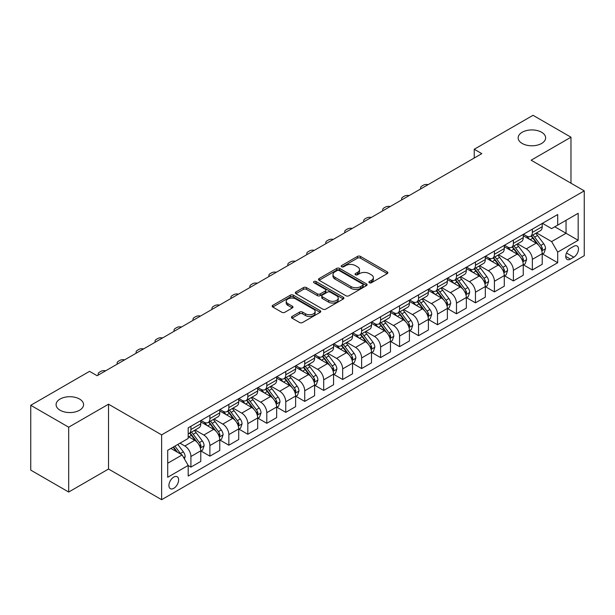 <?xml version="1.0" encoding="UTF-8"?>
<svg xmlns="http://www.w3.org/2000/svg" width="615" height="615" viewBox="0 0 615 615"><rect width="100%" height="100%" fill="white"/><g stroke="black" fill="none" stroke-linecap="round" stroke-linejoin="round"><path stroke-width="0.92" d="M369.338 282.754A1.476 0.853 0 0 0 371.429 282.754L387.25 273.614A2.106 1.215 0 0 0 387.873 272.752A2.106 1.215 0 0 0 387.25 271.899L360.444 256.417A2.106 1.215 0 0 0 357.461 256.417L341.64 265.557A1.476 0.853 0 0 0 341.202 266.157A1.476 0.853 0 0 0 341.64 266.756A1.476 0.853 0 0 0 343.724 266.756L345.768 265.572A6.742 3.89 0 0 1 355.301 265.572L357.538 266.864A6.742 3.89 0 0 1 359.514 269.616A6.742 3.89 0 0 1 357.538 272.368L355.493 273.552A1.476 0.853 0 0 0 355.055 274.152A1.476 0.853 0 0 0 355.493 274.759A1.476 0.853 0 0 0 357.576 274.759L359.621 273.575A6.742 3.89 0 0 1 369.154 273.575L371.391 274.867A6.742 3.89 0 0 1 373.367 277.611A6.742 3.89 0 0 1 371.391 280.363L369.338 281.547A1.476 0.853 0 0 0 368.908 282.154A1.476 0.853 0 0 0 369.338 282.754L369.338 281.547M79.535 399.027A13.738 7.926 0 0 0 64.567 397.313A13.738 7.926 0 0 0 56.088 404.639A13.738 7.926 0 0 0 60.116 410.243A13.738 7.926 0 0 0 75.084 411.965A13.738 7.926 0 0 0 83.563 404.639A13.738 7.926 0 0 0 79.535 399.027M541.607 132.256A13.738 7.926 0 0 0 526.64 130.534A13.738 7.926 0 0 0 518.161 137.86A13.738 7.926 0 0 0 522.189 143.472A13.738 7.926 0 0 0 537.156 145.186A13.738 7.926 0 0 0 545.628 137.86A13.738 7.926 0 0 0 541.607 132.256M173.776 488.31A6.865 3.967 120 0 0 178.258 482.252A6.865 3.967 120 0 0 177.205 476.756A6.865 3.967 120 0 0 173.776 477.094A6.865 3.967 120 0 0 169.286 483.144A6.865 3.967 120 0 0 170.34 488.648A6.865 3.967 120 0 0 173.776 488.31M292.071 316.441A2.106 1.215 0 0 0 291.456 317.302A2.106 1.215 0 0 0 292.071 318.163L299.597 322.506A2.106 1.215 0 0 0 302.572 322.506L320.154 312.358A2.106 1.215 0 0 0 320.769 311.498A2.106 1.215 0 0 0 320.154 310.637L293.34 295.162A2.106 1.215 0 0 0 290.365 295.162L272.783 305.309A2.106 1.215 0 0 0 272.168 306.162A2.106 1.215 0 0 0 272.783 307.023L281.87 312.274A2.106 1.215 0 0 0 284.853 312.274L292.371 307.93A2.106 1.215 0 0 0 292.986 307.07A2.106 1.215 0 0 0 292.371 306.209L287.866 303.61A5.635 3.252 0 0 1 286.213 301.304A5.635 3.252 0 0 1 289.696 298.298A5.635 3.252 0 0 1 295.838 299.005L313.489 309.199A5.635 3.252 0 0 1 315.134 311.498A5.635 3.252 0 0 1 311.659 314.503A5.635 3.252 0 0 1 305.517 313.796L302.572 312.097A2.106 1.215 0 0 0 299.597 312.097L292.071 316.441L292.071 318.163M108.524 404.201L68.688 427.194L30.75 405.293L30.75 470.129L68.688 492.031L108.524 469.03L161.63 499.695L161.63 434.866L108.524 404.201L108.524 469.03M570.974 183.201L570.974 137.207L531.137 160.208L584.25 190.865L161.63 434.866M570.974 137.207L533.036 115.305L474.234 149.253L474.234 158.017M30.75 405.293L89.552 371.345L97.139 375.727L481.822 153.635L474.234 149.253M345.922 295.761A2.106 1.215 0 0 0 348.897 295.761L366.471 285.614A2.106 1.215 0 0 0 367.094 284.753A2.106 1.215 0 0 0 366.471 283.892L339.664 268.417A2.106 1.215 0 0 0 336.682 268.417L319.108 278.564A2.106 1.215 0 0 0 318.493 279.418A2.106 1.215 0 0 0 319.108 280.279L345.922 295.761M314.557 283.069A1.476 0.853 0 0 1 316.056 283.277L316.056 281.524L343.316 297.268A2.106 1.215 0 0 1 343.931 298.121A2.106 1.215 0 0 1 343.316 298.982L325.735 309.13A2.106 1.215 0 0 1 322.76 309.13L295.946 293.655L295.946 291.933A2.106 1.215 0 0 0 295.331 292.794A2.106 1.215 0 0 0 295.946 293.655M295.946 291.933L303.472 287.589A2.106 1.215 0 0 1 306.447 287.589L317.325 293.87A2.106 1.215 0 0 0 320.3 293.87L325.289 290.987A2.106 1.215 0 0 0 325.904 290.126A2.106 1.215 0 0 0 325.289 289.265L313.973 282.731A1.476 0.853 0 0 1 313.535 282.131A1.476 0.853 0 0 1 314.45 281.339A1.476 0.853 0 0 1 316.056 281.524M573.78 246.323L570.443 248.252A6.65 3.844 120 0 0 566.092 254.118A6.65 3.844 120 0 0 567.115 259.445A6.65 3.844 120 0 0 570.443 259.115L573.78 257.193A6.65 3.844 120 0 0 578.123 251.327A6.65 3.844 120 0 0 577.108 246A6.65 3.844 120 0 0 573.78 246.323M161.63 499.695L584.25 255.702L584.25 190.865M542.445 223.33L551.624 228.626L557.697 225.121L557.697 214.52L188.19 427.856L188.19 438.457L167.703 450.28L167.703 477.271L188.19 465.44L188.19 476.041L557.697 262.713L557.697 252.112L551.624 241.595L536.534 232.885M557.697 225.121L578.177 213.297L578.177 240.281L557.697 252.112M68.688 427.194L68.688 492.031M554.815 226.789L566.038 233.27L566.038 220.308L578.177 213.297M551.624 241.595L566.038 233.27L578.177 240.281M167.703 463.249L182.117 454.931L170.885 448.443M188.19 465.532L190.919 467.108L190.919 456.507A8.587 4.958 -120 0 0 184.854 445.99L179.995 443.184M190.919 467.108L200.782 461.411L200.782 450.81A8.587 4.958 -120 0 0 194.717 440.294L188.19 436.527M201.013 451.026L209.892 456.153L209.892 445.552A8.587 4.958 -120 0 0 203.819 435.043L195.101 430.008M209.892 456.153L219.755 450.457L219.755 439.856A8.587 4.958 -120 0 0 213.682 429.347L200.782 421.898M219.978 440.079L228.857 445.206L228.857 434.605A8.587 4.958 -120 0 0 222.784 424.089L214.074 419.053M228.857 445.206L238.72 439.51L238.72 428.909A8.587 4.958 -120 0 0 232.647 418.392L219.755 410.943M238.951 429.124L247.822 434.252L247.822 423.65A8.587 4.958 -120 0 0 241.757 413.134L233.039 408.106M247.822 434.252L257.685 428.555L257.685 417.954A8.587 4.958 -120 0 0 251.62 407.445L238.72 399.996M257.916 418.177L266.795 423.297L266.795 412.696A8.587 4.958 -120 0 0 260.722 402.187L252.012 397.152M266.795 423.297L276.658 417.608L276.658 407.007A8.587 4.958 -120 0 0 270.585 396.49L257.685 389.041M276.888 407.222L285.76 412.35L285.76 401.749A8.587 4.958 -120 0 0 279.694 391.232L270.977 386.205M285.76 412.35L295.623 406.653L295.623 396.052A8.587 4.958 -120 0 0 289.557 385.536L276.658 378.094M295.853 396.275L304.733 401.395L304.733 390.794A8.587 4.958 -120 0 0 298.659 380.285L289.942 375.25M304.733 401.395L314.596 395.699L314.596 385.098A8.587 4.958 -120 0 0 308.522 374.589L295.623 367.14M314.819 385.321L323.698 390.448L323.698 379.847A8.587 4.958 -120 0 0 317.632 369.331L308.914 364.303M323.698 390.448L333.561 384.752L333.561 374.151A8.587 4.958 -120 0 0 327.495 363.634L314.596 356.193M333.791 374.366L342.67 379.493L342.67 368.892A8.587 4.958 -120 0 0 336.597 358.384L327.88 353.348M342.67 379.493L352.533 373.797L352.533 363.196A8.587 4.958 -120 0 0 346.46 352.687L333.561 345.238M352.756 363.419L361.635 368.546L361.635 357.945A8.587 4.958 -120 0 0 355.57 347.429L346.852 342.394M361.635 368.546L371.498 362.85L371.498 352.249A8.587 4.958 -120 0 0 365.433 341.732L352.533 334.283M371.729 352.464L380.608 357.592L380.608 346.991A8.587 4.958 -120 0 0 374.535 336.474L365.817 331.447M380.608 357.592L390.471 351.895L390.471 341.294A8.587 4.958 -120 0 0 384.398 330.785L371.498 323.336M390.694 341.517L399.573 346.637L399.573 336.036A8.587 4.958 -120 0 0 393.5 325.527L384.79 320.492M399.573 346.637L409.436 340.948L409.436 330.347A8.587 4.958 -120 0 0 403.363 319.831L390.471 312.382M409.667 330.562L418.538 335.69L418.538 325.089A8.587 4.958 -120 0 0 412.473 314.572L403.755 309.545M418.538 335.69L428.401 329.994L428.401 319.393A8.587 4.958 -120 0 0 422.336 308.884L409.436 301.435M428.632 319.615L437.511 324.735L437.511 314.134A8.587 4.958 -120 0 0 431.438 303.625L422.728 298.59M437.511 324.735L447.374 319.047L447.374 308.446A8.587 4.958 -120 0 0 441.301 297.929L428.401 290.48M447.605 308.661L456.476 313.788L456.476 303.187A8.587 4.958 -120 0 0 450.411 292.671L441.693 287.643M456.476 313.788L466.339 308.092L466.339 297.491A8.587 4.958 -120 0 0 460.274 286.974L447.374 279.533M466.57 297.706L475.449 302.834L475.449 292.233A8.587 4.958 -120 0 0 469.376 281.724L460.658 276.689M475.449 302.834L485.312 297.137L485.312 286.536A8.587 4.958 -120 0 0 479.239 276.027L466.339 268.578M485.535 286.759L494.414 291.887L494.414 281.286A8.587 4.958 -120 0 0 488.348 270.769L479.631 265.734M494.414 291.887L504.277 286.19L504.277 275.589A8.587 4.958 -120 0 0 498.212 265.073L485.312 257.631M504.508 275.804L513.387 280.932L513.387 270.331A8.587 4.958 -120 0 0 507.313 259.814L498.596 254.787M513.387 280.932L523.25 275.236L523.25 264.635A8.587 4.958 -120 0 0 517.177 254.126L504.277 246.677M523.473 264.857L532.352 269.977L532.352 259.376A8.587 4.958 -120 0 0 526.279 248.867L517.569 243.832M532.352 269.977L542.215 264.289L542.215 253.688A8.587 4.958 -120 0 0 536.149 243.171L523.25 235.722M523.473 234.277L526.279 235.899A8.587 4.958 -120 0 0 530.576 236.321A8.587 4.958 -120 0 0 532.352 232.393L532.352 229.157M504.508 245.231L507.313 246.853A8.587 4.958 -120 0 0 511.603 247.276A8.587 4.958 -120 0 0 513.387 243.348L513.387 240.104M485.535 256.178L488.348 257.8A8.587 4.958 -120 0 0 492.638 258.231A8.587 4.958 -120 0 0 494.414 254.295L494.414 251.058M466.57 267.133L469.376 268.755A8.587 4.958 -120 0 0 473.665 269.178A8.587 4.958 -120 0 0 475.449 265.25L475.449 262.005M447.605 278.088L450.411 279.702A8.587 4.958 -120 0 0 454.7 280.132A8.587 4.958 -120 0 0 456.476 276.204L456.476 272.96M428.632 289.035L431.438 290.657A8.587 4.958 -120 0 0 435.735 291.079A8.587 4.958 -120 0 0 437.511 287.151L437.511 283.907M409.667 299.989L412.473 301.611A8.587 4.958 -120 0 0 416.762 302.034A8.587 4.958 -120 0 0 418.538 298.106L418.538 294.862M390.694 310.936L393.5 312.558A8.587 4.958 -120 0 0 397.797 312.981A8.587 4.958 -120 0 0 399.573 309.053L399.573 305.816M371.729 321.891L374.535 323.513A8.587 4.958 -120 0 0 378.825 323.936A8.587 4.958 -120 0 0 380.608 320.008L380.608 316.763M352.756 332.838L355.57 334.46A8.587 4.958 -120 0 0 359.86 334.891A8.587 4.958 -120 0 0 361.635 330.955L361.635 327.718M333.791 343.793L336.597 345.415A8.587 4.958 -120 0 0 340.887 345.838A8.587 4.958 -120 0 0 342.67 341.909L342.67 338.665M314.819 354.747L317.632 356.362A8.587 4.958 -120 0 0 321.922 356.792A8.587 4.958 -120 0 0 323.698 352.864L323.698 349.62M295.853 365.694L298.659 367.316A8.587 4.958 -120 0 0 302.949 367.739A8.587 4.958 -120 0 0 304.733 363.811L304.733 360.567M276.888 376.649L279.694 378.271A8.587 4.958 -120 0 0 283.984 378.694A8.587 4.958 -120 0 0 285.76 374.766L285.76 371.522M257.916 387.596L260.722 389.218A8.587 4.958 -120 0 0 265.019 389.641A8.587 4.958 -120 0 0 266.795 385.713L266.795 382.476M238.951 398.551L241.757 400.173A8.587 4.958 -120 0 0 246.046 400.596A8.587 4.958 -120 0 0 247.822 396.667L247.822 393.423M219.978 409.498L222.784 411.12A8.587 4.958 -120 0 0 227.081 411.55A8.587 4.958 -120 0 0 228.857 407.614L228.857 404.378M201.013 420.452L203.819 422.075A8.587 4.958 -120 0 0 208.108 422.497A8.587 4.958 -120 0 0 209.892 418.569L209.892 415.325M542.445 253.903L557.697 262.713M530.576 236.321L540.439 230.633A8.587 4.958 -120 0 0 542.215 226.704L542.215 223.46M511.603 247.276L521.466 241.58A8.587 4.958 -120 0 0 523.25 237.651L523.25 234.407M492.638 258.231L502.501 252.534A8.587 4.958 -120 0 0 504.277 248.606L504.277 245.362M473.665 269.178L483.536 263.481A8.587 4.958 -120 0 0 485.312 259.553L485.312 256.317M454.7 280.132L464.563 274.436A8.587 4.958 -120 0 0 466.339 270.508L466.339 267.264M435.735 291.079L445.598 285.391A8.587 4.958 -120 0 0 447.374 281.455L447.374 278.218M416.762 302.034L426.626 296.338A8.587 4.958 -120 0 0 428.401 292.409L428.401 289.165M397.797 312.981L407.66 307.292A8.587 4.958 -120 0 0 409.436 303.356L409.436 300.12M378.825 323.936L388.688 318.239A8.587 4.958 -120 0 0 390.471 314.311L390.471 311.067M359.86 334.891L369.723 329.194A8.587 4.958 -120 0 0 371.498 325.266L371.498 322.022M340.887 345.838L350.75 340.141A8.587 4.958 -120 0 0 352.533 336.213L352.533 332.969M321.922 356.792L331.785 351.096A8.587 4.958 -120 0 0 333.561 347.168L333.561 343.923M302.949 367.739L312.82 362.043A8.587 4.958 -120 0 0 314.596 358.115L314.596 354.878M283.984 378.694L293.847 372.998A8.587 4.958 -120 0 0 295.623 369.069L295.623 365.825M265.019 389.641L274.882 383.952A8.587 4.958 -120 0 0 276.658 380.016L276.658 376.78M246.046 400.596L255.909 394.899A8.587 4.958 -120 0 0 257.685 390.971L257.685 387.727M227.081 411.55L236.944 405.854A8.587 4.958 -120 0 0 238.72 401.926L238.72 398.681M208.108 422.497L217.971 416.801A8.587 4.958 -120 0 0 219.755 412.873L219.755 409.628M188.19 433.798A8.587 4.958 -120 0 0 189.143 433.452L199.006 427.756A8.587 4.958 -120 0 0 200.782 423.827L200.782 420.583M189.143 433.452A8.587 4.958 -120 0 0 190.919 429.516L190.919 426.28M182.117 454.931L188.19 465.44M369.93 282.962L371.391 282.116A6.742 3.89 0 0 0 373.367 279.364L373.367 277.611M359.514 269.616L359.514 271.369A6.742 3.89 0 0 1 357.538 274.121L356.077 274.966M387.227 273.629L360.444 258.169A2.106 1.215 0 0 0 357.461 258.169L342.224 266.964M366.471 283.892L366.471 285.614L339.664 270.162A2.106 1.215 0 0 0 336.682 270.162L319.139 280.294M362.75 285.352A1.476 0.853 0 0 0 363.181 284.753A1.476 0.853 0 0 0 362.75 284.153L339.219 270.562A1.476 0.853 0 0 0 337.128 270.562L334.975 271.807A6.742 3.89 0 0 0 332.999 274.559A6.742 3.89 0 0 0 334.975 277.311L351.057 286.598A6.742 3.89 0 0 0 360.59 286.598L362.75 285.352L362.75 287.105A1.476 0.853 0 0 0 363.181 286.505L363.181 284.753M332.999 274.559L332.999 276.312A6.742 3.89 0 0 0 334.975 279.064L334.975 277.311M362.75 287.105L360.59 288.35A6.742 3.89 0 0 1 351.057 288.35L334.975 279.064M295.976 293.67L303.472 289.342L303.472 287.589M325.904 290.126L325.904 291.879A2.106 1.215 0 0 1 325.289 292.74L320.3 295.623A2.106 1.215 0 0 1 317.325 295.623L306.447 289.342A2.106 1.215 0 0 0 303.472 289.342M316.056 283.277L343.285 298.998M328.602 300.381A5.635 3.252 0 0 0 334.745 301.089A5.635 3.252 0 0 0 338.227 298.083A5.635 3.252 0 0 0 336.574 295.784L330.355 292.194A2.106 1.215 0 0 0 327.372 292.194L322.383 295.069A2.106 1.215 0 0 0 321.768 295.93A2.106 1.215 0 0 0 322.383 296.791L328.602 300.381L328.602 302.134A5.635 3.252 0 0 0 334.745 302.841A5.635 3.252 0 0 0 338.227 299.836L338.227 298.083M321.768 295.93L321.768 297.683A2.106 1.215 0 0 0 322.383 298.544L322.383 296.791M328.602 302.134L322.383 298.544M315.134 311.498L315.134 313.25A5.635 3.252 0 0 1 311.659 316.256A5.635 3.252 0 0 1 305.517 315.549L302.572 313.85A2.106 1.215 0 0 0 299.597 313.85L292.102 318.178M286.213 301.304L286.213 303.057A5.635 3.252 0 0 0 287.866 305.363L287.866 303.61M292.34 307.946L287.866 305.363M320.123 312.374L293.34 296.907A2.106 1.215 0 0 0 290.365 296.907L272.814 307.039M542.215 254.033L544.037 252.988L545.551 248.606A5.689 3.283 -120 0 0 543.737 243.763L537.541 235.484A16.421 9.479 -120 0 0 535.75 233.339M529.584 239.381A16.421 9.479 -120 0 0 526.217 235.86M541.7 250.551L542.484 248.844A5.689 3.283 -120 0 0 540.854 245.423L534.658 237.152A16.421 9.479 -120 0 0 532.867 235.007M531.337 235.883A13.63 7.864 60 0 1 533.574 238.428L538.817 245.431M531.045 236.052A16.421 9.479 60 0 1 532.836 238.197L536.957 243.701M428.109 184.646A4.29 2.475 -0 0 0 423.397 185.177L421.882 186.053A4.29 2.475 -0 0 0 420.622 187.806A4.29 2.475 -0 0 0 420.96 188.767M523.25 264.988L525.072 263.935L526.586 259.553A5.689 3.283 -120 0 0 524.772 254.71L518.568 246.438A16.421 9.479 -120 0 0 516.777 244.293M510.611 250.336A16.421 9.479 -120 0 0 507.252 246.815M522.727 261.506L523.519 259.799A5.689 3.283 -120 0 0 521.889 256.378L515.685 248.099A16.421 9.479 -120 0 0 513.894 245.954M512.364 246.838A13.63 7.864 60 0 1 514.601 249.382L519.852 256.386M512.072 247.007A16.421 9.479 60 0 1 513.863 249.152L517.991 254.656M409.136 195.593A4.29 2.475 -0 0 0 404.432 196.124L402.91 197A4.29 2.475 -0 0 0 401.657 198.753A4.29 2.475 -0 0 0 401.995 199.721M504.277 275.935L506.099 274.89L507.613 270.508A5.689 3.283 -120 0 0 505.799 265.665L499.603 257.385A16.421 9.479 -120 0 0 497.812 255.24M491.646 261.283A16.421 9.479 -120 0 0 488.279 257.77M503.762 272.453L504.546 270.746A5.689 3.283 -120 0 0 502.916 267.325L496.72 259.053A16.421 9.479 -120 0 0 494.929 256.909M493.399 257.785A13.63 7.864 60 0 1 495.636 260.329L500.887 267.333M493.107 257.954A16.421 9.479 60 0 1 494.898 260.099L499.019 265.603M390.171 206.548A4.29 2.475 -0 0 0 385.459 207.078L383.945 207.955A4.29 2.475 -0 0 0 382.684 209.707A4.29 2.475 -0 0 0 383.03 210.668M485.312 286.89L487.134 285.837L488.648 281.455A5.689 3.283 -120 0 0 486.834 276.612L480.63 268.34A16.421 9.479 -120 0 0 478.839 266.195M472.674 272.237A16.421 9.479 -120 0 0 469.314 268.717M484.789 283.407L485.581 281.701A5.689 3.283 -120 0 0 483.951 278.28L477.747 270A16.421 9.479 -120 0 0 475.956 267.856M474.434 268.74A13.63 7.864 60 0 1 476.671 271.284L481.914 278.288M474.134 268.909A16.421 9.479 60 0 1 475.925 271.054L480.054 276.558M371.199 217.495A4.29 2.475 -0 0 0 366.494 218.025L364.972 218.902A4.29 2.475 -0 0 0 363.719 220.654A4.29 2.475 -0 0 0 364.057 221.623M466.339 297.845L468.161 296.791L469.683 292.409A5.689 3.283 -120 0 0 467.861 287.566L461.665 279.287A16.421 9.479 -120 0 0 459.874 277.142M453.709 283.184A16.421 9.479 -120 0 0 450.349 279.671M465.824 294.354L466.608 292.648A5.689 3.283 -120 0 0 464.978 289.235L458.782 280.955A16.421 9.479 -120 0 0 456.991 278.81M455.461 279.694A13.63 7.864 60 0 1 457.698 282.231L462.949 289.235M455.169 279.863A16.421 9.479 60 0 1 456.96 282.008L461.081 287.505M352.234 228.449A4.29 2.475 -0 0 0 347.521 228.98L346.007 229.856A4.29 2.475 -0 0 0 344.746 231.609A4.29 2.475 -0 0 0 345.092 232.578M447.374 308.792L449.196 307.738L450.71 303.356A5.689 3.283 -120 0 0 448.896 298.521L442.692 290.242A16.421 9.479 -120 0 0 440.901 288.097M434.736 294.139A16.421 9.479 -120 0 0 431.376 290.618M446.859 305.309L447.643 303.602A5.689 3.283 -120 0 0 446.013 300.182L439.81 291.902A16.421 9.479 -120 0 0 438.018 289.757M436.496 290.641A13.63 7.864 60 0 1 438.733 293.186L443.976 300.189M436.204 290.81A16.421 9.479 60 0 1 437.995 292.955L442.116 298.46M333.261 239.404A4.29 2.475 -0 0 0 328.556 239.927L327.034 240.803A4.29 2.475 -0 0 0 325.781 242.556A4.29 2.475 -0 0 0 326.119 243.525M428.401 319.746L430.223 318.693L431.745 314.311A5.689 3.283 -120 0 0 429.931 309.468L423.727 301.189A16.421 9.479 -120 0 0 421.936 299.044M415.771 305.086A16.421 9.479 -120 0 0 412.411 301.573M427.886 316.264L428.67 314.557A5.689 3.283 -120 0 0 427.048 311.136L420.845 302.857A16.421 9.479 -120 0 0 419.053 300.712M417.524 301.596A13.63 7.864 60 0 1 419.761 304.133L425.011 311.144M417.231 301.765A16.421 9.479 60 0 1 419.023 303.91L423.143 309.414M314.296 250.351A4.29 2.475 -0 0 0 309.583 250.882L308.069 251.758A4.29 2.475 -0 0 0 306.808 253.511A4.29 2.475 -0 0 0 307.154 254.479M409.436 330.693L411.258 329.648L412.773 325.266A5.689 3.283 -120 0 0 410.958 320.423L404.762 312.143A16.421 9.479 -120 0 0 402.971 309.998M396.798 316.041A16.421 9.479 -120 0 0 393.439 312.52M408.921 327.211L409.705 325.504A5.689 3.283 -120 0 0 408.076 322.083L401.879 313.811A16.421 9.479 -120 0 0 400.088 311.659M398.558 312.543A13.63 7.864 60 0 1 400.796 315.088L406.038 322.091M398.266 312.712A16.421 9.479 60 0 1 400.058 314.857L404.178 320.361M295.331 261.306A4.29 2.475 -0 0 0 290.618 261.836L289.104 262.713A4.29 2.475 -0 0 0 287.843 264.458A4.29 2.475 -0 0 0 288.181 265.426M390.471 341.648L392.285 340.595L393.808 336.213A5.689 3.283 -120 0 0 391.993 331.37L385.789 323.098A16.421 9.479 -120 0 0 383.998 320.953M377.833 326.996A16.421 9.479 -120 0 0 374.474 323.475M389.948 338.165L390.733 336.459A5.689 3.283 -120 0 0 389.111 333.038L382.907 324.758A16.421 9.479 -120 0 0 381.115 322.614M379.586 323.498A13.63 7.864 60 0 1 381.823 326.042L387.073 333.046M379.294 323.667A16.421 9.479 60 0 1 381.085 325.812L385.205 331.316M276.358 272.253A4.29 2.475 -0 0 0 271.653 272.783L270.131 273.66A4.29 2.475 -0 0 0 268.878 275.412A4.29 2.475 -0 0 0 269.216 276.381M371.498 352.595L373.32 351.549L374.835 347.168A5.689 3.283 -120 0 0 373.021 342.324L366.824 334.045A16.421 9.479 -120 0 0 365.033 331.9M358.868 337.943A16.421 9.479 -120 0 0 355.501 334.429M370.983 349.112L371.768 347.406A5.689 3.283 -120 0 0 370.138 343.985L363.942 335.713A16.421 9.479 -120 0 0 362.15 333.568M360.621 334.445A13.63 7.864 60 0 1 362.858 336.989L368.101 343.993M360.329 334.614A16.421 9.479 60 0 1 362.12 336.759L366.24 342.263M257.393 283.207A4.29 2.475 -0 0 0 252.68 283.738L251.166 284.614A4.29 2.475 -0 0 0 249.905 286.367A4.29 2.475 -0 0 0 250.244 287.328M352.533 363.55L354.355 362.496L355.87 358.115A5.689 3.283 -120 0 0 354.055 353.271L347.852 345A16.421 9.479 -120 0 0 346.061 342.855M339.895 348.897A16.421 9.479 -120 0 0 336.536 345.376M352.011 360.067L352.802 358.361A5.689 3.283 -120 0 0 351.173 354.94L344.969 346.66A16.421 9.479 -120 0 0 343.178 344.515M341.648 345.399A13.63 7.864 60 0 1 343.885 347.944L349.136 354.947M341.356 345.569A16.421 9.479 60 0 1 343.147 347.713L347.275 353.218M238.42 294.154A4.29 2.475 -0 0 0 233.715 294.685L232.193 295.561A4.29 2.475 -0 0 0 230.94 297.314A4.29 2.475 -0 0 0 231.278 298.283M333.561 374.504L335.383 373.451L336.897 369.069A5.689 3.283 -120 0 0 335.083 364.226L328.887 355.947A16.421 9.479 -120 0 0 327.095 353.802M320.93 359.844A16.421 9.479 -120 0 0 317.563 356.331M333.046 371.014L333.83 369.308A5.689 3.283 -120 0 0 332.2 365.887L326.004 357.615A16.421 9.479 -120 0 0 324.213 355.47M322.683 356.346A13.63 7.864 60 0 1 324.92 358.891L330.17 365.894M322.391 356.523A16.421 9.479 60 0 1 324.182 358.668L328.302 364.165M219.455 305.109A4.29 2.475 -0 0 0 214.743 305.64L213.228 306.516A4.29 2.475 -0 0 0 211.967 308.269A4.29 2.475 -0 0 0 212.313 309.237M314.596 385.451L316.418 384.398L317.932 380.016A5.689 3.283 -120 0 0 316.118 375.181L309.914 366.901A16.421 9.479 -120 0 0 308.123 364.757M301.957 370.799A16.421 9.479 -120 0 0 298.598 367.278M314.073 381.969L314.865 380.262A5.689 3.283 -120 0 0 313.235 376.841L307.031 368.562A16.421 9.479 -120 0 0 305.24 366.417M303.718 367.301A13.63 7.864 60 0 1 305.955 369.846L311.198 376.849M303.418 367.47A16.421 9.479 60 0 1 305.209 369.615L309.337 375.119M200.482 316.064A4.29 2.475 -0 0 0 195.778 316.587L194.255 317.463A4.29 2.475 -0 0 0 193.002 319.216A4.29 2.475 -0 0 0 193.341 320.184M295.623 396.406L297.445 395.353L298.967 390.971A5.689 3.283 -120 0 0 297.145 386.128L290.949 377.848A16.421 9.479 -120 0 0 289.158 375.704M282.992 381.746A16.421 9.479 -120 0 0 279.633 378.233M295.108 392.924L295.892 391.217A5.689 3.283 -120 0 0 294.262 387.796L288.066 379.517A16.421 9.479 -120 0 0 286.275 377.372M284.745 378.256A13.63 7.864 60 0 1 286.982 380.793L292.233 387.804M284.453 378.425A16.421 9.479 60 0 1 286.244 380.57L290.365 386.066M181.517 327.011A4.29 2.475 -0 0 0 176.805 327.541L175.29 328.418A4.29 2.475 -0 0 0 174.03 330.17A4.29 2.475 -0 0 0 174.376 331.139M276.658 407.353L278.48 406.3L279.994 401.926A5.689 3.283 -120 0 0 278.18 397.082L271.976 388.803A16.421 9.479 -120 0 0 270.185 386.658M264.019 392.701A16.421 9.479 -120 0 0 260.66 389.18M276.143 403.871L276.927 402.164A5.689 3.283 -120 0 0 275.297 398.743L269.093 390.471A16.421 9.479 -120 0 0 267.302 388.319M265.78 389.203A13.63 7.864 60 0 1 268.017 391.747L273.26 398.751M265.488 389.372A16.421 9.479 60 0 1 267.279 391.517L271.4 397.021M162.544 337.966A4.29 2.475 -0 0 0 157.84 338.496L156.318 339.372A4.29 2.475 -0 0 0 155.065 341.117A4.29 2.475 -0 0 0 155.403 342.086M257.685 418.308L259.507 417.254L261.029 412.873A5.689 3.283 -120 0 0 259.215 408.029L253.011 399.758A16.421 9.479 -120 0 0 251.22 397.605M245.054 403.655A16.421 9.479 -120 0 0 241.695 400.134M257.17 414.825L257.954 413.119A5.689 3.283 -120 0 0 256.332 409.698L250.128 401.418A16.421 9.479 -120 0 0 248.337 399.273M246.807 400.157A13.63 7.864 60 0 1 249.044 402.702L254.295 409.705M246.515 400.327A16.421 9.479 60 0 1 248.306 402.471L252.427 407.976M143.579 348.913A4.29 2.475 -0 0 0 138.867 349.443L137.353 350.319A4.29 2.475 -0 0 0 136.1 352.072A4.29 2.475 -0 0 0 136.438 353.041M238.72 429.255L240.542 428.209L242.056 423.827A5.689 3.283 -120 0 0 240.242 418.984L234.046 410.705A16.421 9.479 -120 0 0 232.255 408.56M226.082 414.602A16.421 9.479 -120 0 0 222.722 411.089M238.205 425.772L238.989 424.066A5.689 3.283 -120 0 0 237.359 420.645L231.163 412.373A16.421 9.479 -120 0 0 229.372 410.228M227.842 411.104A13.63 7.864 60 0 1 230.079 413.649L235.322 420.652M227.55 411.274A16.421 9.479 60 0 1 229.341 413.418L233.462 418.923M124.614 359.867A4.29 2.475 -0 0 0 119.902 360.398L118.388 361.274A4.29 2.475 -0 0 0 117.127 363.027A4.29 2.475 -0 0 0 117.465 363.988M219.755 440.209L221.569 439.156L223.091 434.774A5.689 3.283 -120 0 0 221.277 429.931L215.073 421.659A16.421 9.479 -120 0 0 213.282 419.515M207.117 425.557A16.421 9.479 -120 0 0 203.757 422.036M219.232 436.727L220.016 435.02A5.689 3.283 -120 0 0 218.394 431.599L212.19 423.32A16.421 9.479 -120 0 0 210.399 421.175M208.869 422.059A13.63 7.864 60 0 1 211.106 424.604L216.357 431.607M208.577 422.228A16.421 9.479 60 0 1 210.368 424.373L214.489 429.877M105.642 370.814A4.29 2.475 -0 0 0 100.937 371.345L99.415 372.221A4.29 2.475 -0 0 0 98.162 373.974A4.29 2.475 -0 0 0 98.5 374.942M200.782 451.156L202.604 450.111L204.119 445.729A5.689 3.283 -120 0 0 202.304 440.886L196.108 432.606A16.421 9.479 -120 0 0 194.317 430.462M200.267 447.674L201.051 445.967A5.689 3.283 -120 0 0 199.421 442.546L193.225 434.275A16.421 9.479 -120 0 0 191.434 432.13M189.904 433.006A13.63 7.864 60 0 1 192.141 435.551L197.384 442.554M189.612 433.175A16.421 9.479 60 0 1 191.403 435.328L195.524 440.824M184.392 458.867L185.153 456.676A5.689 3.283 -120 0 0 183.339 451.833L177.804 444.453M180.971 454.262A5.689 3.283 -120 0 0 180.456 453.501L174.921 446.113M173.499 446.936L177.474 452.248M173.099 447.166L176.474 451.671M184.854 445.99L194.717 440.294M203.819 435.043L213.682 429.347M222.784 424.089L232.647 418.392M241.757 413.134L251.62 407.445M260.722 402.187L270.585 396.49M279.694 391.232L289.557 385.536M298.659 380.285L308.522 374.589M317.632 369.331L327.495 363.634M336.597 358.384L346.46 352.687M355.57 347.429L365.433 341.732M374.535 336.474L384.398 330.785M393.5 325.527L403.363 319.831M412.473 314.572L422.336 308.884M431.438 303.625L441.301 297.929M450.411 292.671L460.274 286.974M469.376 281.724L479.239 276.027M488.348 270.769L498.212 265.073M507.313 259.814L517.177 254.126M526.279 248.867L536.149 243.171M532.352 232.393L542.215 226.704M532.352 259.376L542.215 253.688M513.387 270.331L523.25 264.635M513.387 243.348L523.25 237.651M494.414 281.286L504.277 275.589M494.414 254.295L504.277 248.606M475.449 292.233L485.312 286.536M475.449 265.25L485.312 259.553M456.476 303.187L466.339 297.491M456.476 276.204L466.339 270.508M437.511 314.134L447.374 308.446M437.511 287.151L447.374 281.455M418.538 325.089L428.401 319.393M418.538 298.106L428.401 292.409M399.573 336.036L409.436 330.347M399.573 309.053L409.436 303.356M380.608 346.991L390.471 341.294M380.608 320.008L390.471 314.311M361.635 357.945L371.498 352.249M361.635 330.955L371.498 325.266M342.67 368.892L352.533 363.196M342.67 341.909L352.533 336.213M323.698 379.847L333.561 374.151M323.698 352.864L333.561 347.168M304.733 390.794L314.596 385.098M304.733 363.811L314.596 358.115M285.76 401.749L295.623 396.052M285.76 374.766L295.623 369.069M266.795 412.696L276.658 407.007M266.795 385.713L276.658 380.016M247.822 423.65L257.685 417.954M247.822 396.667L257.685 390.971M228.857 434.605L238.72 428.909M228.857 407.614L238.72 401.926M209.892 445.552L219.755 439.856M209.892 418.569L219.755 412.873M190.919 456.507L200.782 450.81M190.919 429.516L200.782 423.827M566.5 252.988L573.78 257.193M565.739 256.401L570.443 259.115M371.391 282.116L371.391 280.363M355.493 274.759L355.493 273.552M357.538 274.121L357.538 272.368M341.64 266.756L341.64 265.557M357.461 258.169L357.461 256.417M360.444 258.169L360.444 256.417M387.25 273.614L387.25 271.899M319.108 280.279L319.108 278.564M336.682 270.162L336.682 268.417M339.664 270.162L339.664 268.417M351.057 288.35L351.057 286.598M360.59 288.35L360.59 286.598M306.447 289.342L306.447 287.589M317.325 295.623L317.325 293.87M320.3 295.623L320.3 293.87M325.289 292.74L325.289 290.987M343.316 298.982L343.316 297.268M299.597 313.85L299.597 312.097M302.572 313.85L302.572 312.097M305.517 315.549L305.517 313.796M292.371 307.93L292.371 306.209M272.783 307.023L272.783 305.309M290.365 296.907L290.365 295.162M293.34 296.907L293.34 295.162M320.154 312.358L320.154 310.637M541.792 250.866L545.513 248.714M534.658 237.152L537.541 235.484M530.184 239.727L532.836 238.197M540.854 245.423L543.737 243.763M540.408 247.645L542.484 248.844M522.819 261.813L526.548 259.668M515.685 248.099L518.568 246.438M511.219 250.682L513.863 249.152M521.889 256.378L524.772 254.71M521.435 258.6L523.519 259.799M503.854 272.768L507.583 270.615M496.72 259.053L499.603 257.385M492.246 261.636L494.898 260.099M502.916 267.325L505.799 265.665M502.47 269.547L504.546 270.746M484.889 283.715L488.61 281.57M477.747 270L480.63 268.34M473.281 272.583L475.925 271.054M483.951 278.28L486.834 276.612M483.498 280.502L485.581 281.701M465.916 294.67L469.645 292.517M458.782 280.955L461.665 279.287M454.308 283.538L456.96 282.008M464.978 289.235L467.861 287.566M464.533 291.449L466.608 292.648M446.951 305.624L450.672 303.472M439.81 291.902L442.692 290.242M435.343 294.485L437.995 292.955M446.013 300.182L448.896 298.521M445.56 302.403L447.643 303.602M427.979 316.571L431.707 314.419M420.845 302.857L423.727 301.189M416.37 305.44L419.023 303.91M427.048 311.136L429.931 309.468M426.595 313.358L428.67 314.557M409.013 327.526L412.734 325.373M401.879 313.811L404.762 312.143M397.405 316.387L400.058 314.857M408.076 322.083L410.958 320.423M407.622 324.305L409.705 325.504M390.041 338.473L393.769 336.32M382.907 324.758L385.789 323.098M378.44 327.341L381.085 325.812M389.111 333.038L391.993 331.37M388.657 335.26L390.733 336.459M371.076 349.428L374.796 347.275M363.942 335.713L366.824 334.045M359.468 338.288L362.12 336.759M370.138 343.985L373.021 342.324M369.692 346.207L371.768 347.406M352.103 360.375L355.831 358.23M344.969 346.66L347.852 345M340.502 349.243L343.147 347.713M351.173 354.94L354.055 353.271M350.719 357.161L352.802 358.361M333.138 371.329L336.866 369.177M326.004 357.615L328.887 355.947M321.53 360.198L324.182 358.668M332.2 365.887L335.083 364.226M331.754 368.108L333.83 369.308M314.173 382.284L317.894 380.132M307.031 368.562L309.914 366.901M302.565 371.145L305.209 369.615M313.235 376.841L316.118 375.181M312.781 379.063L314.865 380.262M295.2 393.231L298.928 391.079M288.066 379.517L290.949 377.848M283.592 382.1L286.244 380.57M294.262 387.796L297.145 386.128M293.816 390.01L295.892 391.217M276.235 404.186L279.956 402.033M269.093 390.471L271.976 388.803M264.627 393.046L267.279 391.517M275.297 398.743L278.18 397.082M274.844 400.965L276.927 402.164M257.262 415.133L260.991 412.98M250.128 401.418L253.011 399.758M245.654 404.001L248.306 402.471M256.332 409.698L259.215 408.029M255.878 411.919L257.954 413.119M238.297 426.087L242.018 423.935M231.163 412.373L234.046 410.705M226.689 414.948L229.341 413.418M237.359 420.645L240.242 418.984M236.913 422.866L238.989 424.066M219.324 437.034L223.053 434.89M212.19 423.32L215.073 421.659M207.724 425.903L210.368 424.373M218.394 431.599L221.277 429.931M217.941 433.821L220.016 435.02M200.359 447.989L204.08 445.837M193.225 434.275L196.108 432.606M188.751 436.858L191.403 435.328M199.421 442.546L202.304 440.886M198.976 444.768L201.051 445.967M183.677 457.622L185.115 456.791M180.456 453.501L183.339 451.833M420.622 187.806L420.622 188.966M401.657 198.753L401.657 199.913M382.684 209.707L382.684 210.868M363.719 220.654L363.719 221.823M344.746 231.609L344.746 232.77M325.781 242.556L325.781 243.725M306.808 253.511L306.808 254.671M287.843 264.458L287.843 265.626M268.878 275.412L268.878 276.573M249.905 286.367L249.905 287.528M230.94 297.314L230.94 298.475M211.967 308.269L211.967 309.43M193.002 319.216L193.002 320.384M174.03 330.17L174.03 331.331M155.065 341.117L155.065 342.286M136.1 352.072L136.1 353.233M117.127 363.027L117.127 364.188M98.162 373.974L98.162 375.135"/></g></svg>

